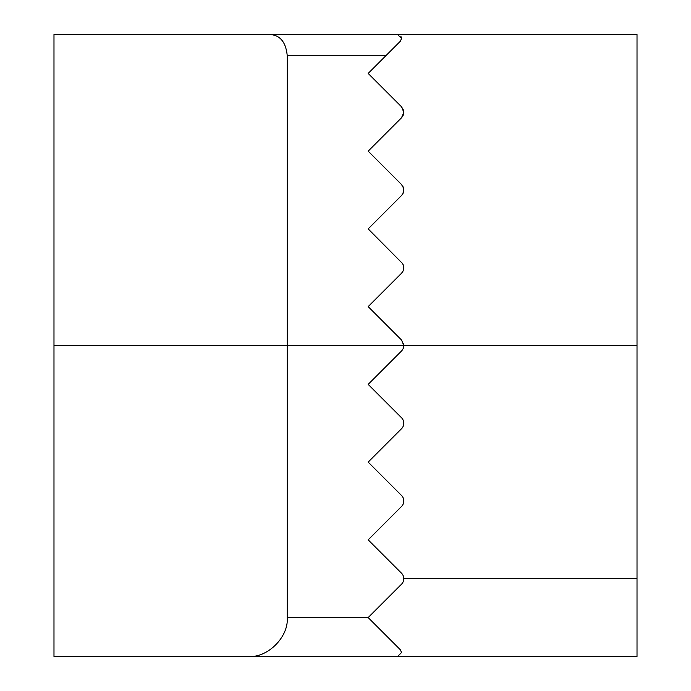 <?xml version="1.0" encoding="UTF-8"?>
<svg xmlns="http://www.w3.org/2000/svg" width="691" height="691" viewBox="0 0 691 691"><rect width="100%" height="100%" fill="white"/><g stroke="black" fill="none" stroke-linecap="round" stroke-linejoin="round"><path stroke-width="1.04" d="M400.391 41.184L401.523 38.437L400.391 41.184L386.295 55.28L287.197 55.28L287.197 617.581L368.156 617.581L400.391 649.816L401.523 652.563L400.391 649.816L368.156 617.581L401.523 584.206A7.774 7.774 0 0 0 403.803 578.712L637.016 578.712L637.016 656.45L53.984 656.45L53.984 34.55L637.016 34.55L637.016 578.712M401.523 117.781L403.078 115.561L403.803 112.288L401.523 117.781L368.156 151.156L401.523 184.532L403.579 188.168L403.337 192.668M402.637 194.119L401.523 195.518L403.052 193.359L403.665 188.557M402.784 271.615L401.523 273.256L403.043 271.122L403.76 268.609L403.596 265.992L402.577 263.565L368.156 228.894L401.523 195.518M403.613 343.79L403.803 345.5A7.774 7.774 0 0 1 401.523 350.993L368.156 384.369L401.523 417.744A7.774 7.774 0 0 1 401.523 428.731L368.156 462.106L401.523 495.482A7.774 7.774 0 0 1 401.523 506.468L368.156 539.844L401.523 506.468M267.452 656.45L397.636 656.45L401.523 652.563L400.391 649.816M637.016 345.5L403.803 345.5L401.523 340.007L368.156 306.631L401.523 273.256M368.156 539.844L401.523 573.219A7.774 7.774 0 0 1 403.803 578.712M402.81 263.953L403.371 265.214M403.691 266.441L403.803 267.762M402.698 186.026L403.397 187.555M401.523 106.794L403.803 112.288L403.535 110.258L401.523 106.794L368.156 73.419L386.295 55.28M400.858 36.26L401.488 37.893M287.197 55.28C285.668 40.95 279.086 34.04 267.452 34.55M248.328 656.45C267.555 658.186 288.933 636.808 287.197 617.581M401.523 38.437L397.636 34.55M403.803 345.5L53.984 345.5"/></g></svg>
